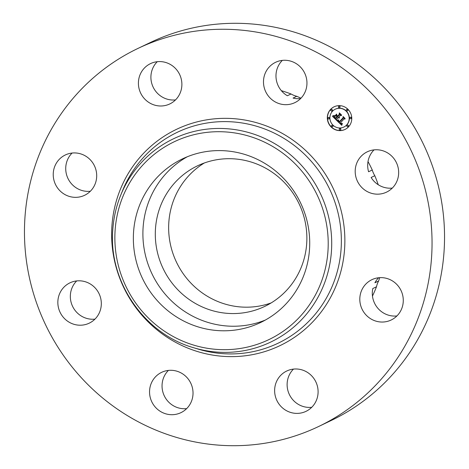 <?xml version="1.0" encoding="UTF-8"?>
<svg xmlns="http://www.w3.org/2000/svg" width="469" height="469" viewBox="0 0 469 469"><rect width="100%" height="100%" fill="white"/><g stroke="black" fill="none" stroke-linecap="round" stroke-linejoin="round"><path stroke-width="0.7" d="M265.331 320.063A90.664 87.615 64.5 0 1 224.88 325.814A90.664 87.615 64.5 0 1 145.109 253.858A90.664 87.615 64.5 0 1 187.289 156.763M155.485 228.632A77.913 75.292 64.5 0 1 197.49 165.833A77.913 75.292 64.5 0 1 273.31 173.002A77.913 75.292 64.5 0 1 306.685 243.634A77.913 75.292 64.5 0 1 264.68 306.433A77.913 75.292 64.5 0 1 188.855 299.263A77.913 75.292 64.5 0 1 155.485 228.632M271.193 302.904A77.913 75.292 64.5 0 1 168.834 222.253A77.913 75.292 64.5 0 1 204.326 162.983M396.915 315.948A22.348 21.597 64.5 0 1 377.621 307.975A22.348 21.597 64.5 0 1 372.796 288.546L376.484 286.782A146.023 141.116 64.5 0 1 372.468 296.056M281.341 90.664A146.023 141.116 64.5 0 1 291.05 93.982A22.348 21.597 64.5 0 0 296.76 96.303A146.023 141.116 64.5 0 1 300.969 98.203M368.007 161.576A146.023 141.116 64.5 0 1 372.269 169.995A22.348 21.597 64.5 0 0 374.807 175.717A146.023 141.116 64.5 0 1 378.249 184.733M379.714 277.66A146.023 141.116 64.5 0 1 378.606 281.007A22.348 21.597 64.5 0 0 376.484 286.782M282.338 60.39A22.348 21.597 64.5 0 0 287.362 95.746L291.05 93.982M300.594 98.59A22.348 21.597 64.5 0 1 293.066 98.068L296.76 96.303M374.045 149.875A22.348 21.597 64.5 0 0 368.581 171.754L372.269 169.995M392.301 188.081A22.348 21.597 64.5 0 1 387.886 188.098A22.348 21.597 64.5 0 1 371.12 177.481L374.807 175.717M378.659 277.748A22.348 21.597 64.5 0 0 374.919 282.772L378.606 281.007M137.915 48.448L150.408 42.48A209.514 202.467 64.5 0 1 354.294 61.756A209.514 202.467 64.5 0 1 444.037 251.689A209.514 202.467 64.5 0 1 331.085 420.552L318.592 426.52A209.514 202.467 64.5 0 1 114.706 407.244A209.514 202.467 64.5 0 1 24.963 217.311A209.514 202.467 64.5 0 1 137.915 48.448A209.514 202.467 64.5 0 1 341.807 67.724A209.514 202.467 64.5 0 1 431.544 257.657A209.514 202.467 64.5 0 1 318.592 426.52M311.738 407.297A22.348 21.597 64.5 0 1 287.169 383.062A22.348 21.597 64.5 0 1 293.483 369.097M175.517 99.903A22.348 21.597 64.5 0 1 150.954 75.667A22.348 21.597 64.5 0 1 157.262 61.703M90.341 191.252A22.348 21.597 64.5 0 1 71.042 183.273A22.348 21.597 64.5 0 1 72.085 153.052M94.955 319.125A22.348 21.597 64.5 0 1 90.54 319.143A22.348 21.597 64.5 0 1 71.71 304.252A22.348 21.597 64.5 0 1 76.699 280.919M186.662 408.61A22.348 21.597 64.5 0 1 164.291 395.842A22.348 21.597 64.5 0 1 168.406 370.41M185.542 409.648A22.348 21.597 64.5 0 1 180.923 412.661A22.348 21.597 64.5 0 1 153.187 404.307A22.348 21.597 64.5 0 1 157.039 375.347A22.348 21.597 64.5 0 1 161.653 372.333A22.348 21.597 64.5 0 1 189.388 380.687A22.348 21.597 64.5 0 1 185.542 409.648M78.053 325.111A22.348 21.597 64.5 0 1 58.25 306.714A22.348 21.597 64.5 0 1 69.945 282.842A22.348 21.597 64.5 0 1 81.114 280.902A22.348 21.597 64.5 0 1 100.911 299.298A22.348 21.597 64.5 0 1 89.216 323.17A22.348 21.597 64.5 0 1 78.053 325.111M58.549 189.242A22.348 21.597 64.5 0 1 65.332 154.969A22.348 21.597 64.5 0 1 91.379 161.025A22.348 21.597 64.5 0 1 84.602 195.297A22.348 21.597 64.5 0 1 58.549 189.242M138.461 81.635A22.348 21.597 64.5 0 1 150.508 63.62A22.348 21.597 64.5 0 1 172.258 65.678A22.348 21.597 64.5 0 1 181.831 85.938A22.348 21.597 64.5 0 1 169.778 103.948A22.348 21.597 64.5 0 1 148.034 101.896A22.348 21.597 64.5 0 1 138.461 81.635M270.971 65.32A22.348 21.597 64.5 0 1 275.584 62.307A22.348 21.597 64.5 0 1 303.32 70.667A22.348 21.597 64.5 0 1 299.474 99.621A22.348 21.597 64.5 0 1 294.86 102.635A22.348 21.597 64.5 0 1 267.125 94.281A22.348 21.597 64.5 0 1 270.971 65.32M378.46 149.857A22.348 21.597 64.5 0 1 398.257 168.254A22.348 21.597 64.5 0 1 386.562 192.126A22.348 21.597 64.5 0 1 375.399 194.066A22.348 21.597 64.5 0 1 355.602 175.67A22.348 21.597 64.5 0 1 367.291 151.798A22.348 21.597 64.5 0 1 378.46 149.857M397.958 285.727A22.348 21.597 64.5 0 1 391.181 319.999A22.348 21.597 64.5 0 1 365.128 313.943A22.348 21.597 64.5 0 1 371.905 279.671A22.348 21.597 64.5 0 1 397.958 285.727M318.046 393.333A22.348 21.597 64.5 0 1 305.999 411.348A22.348 21.597 64.5 0 1 284.255 409.29A22.348 21.597 64.5 0 1 274.682 389.03A22.348 21.597 64.5 0 1 286.729 371.02A22.348 21.597 64.5 0 1 308.479 373.078A22.348 21.597 64.5 0 1 318.046 393.333M227.741 151.012A90.664 87.615 64.5 0 1 308.063 225.648A90.664 87.615 64.5 0 1 260.629 322.496A90.664 87.615 64.5 0 1 215.335 330.375A90.664 87.615 64.5 0 1 135.013 255.746A90.664 87.615 64.5 0 1 182.447 158.891A90.664 87.615 64.5 0 1 227.741 151.012M348.508 126.876A12.569 12.147 64.5 0 1 344.967 129.473A12.569 12.147 64.5 0 1 329.742 125.329A12.569 12.147 64.5 0 1 330.586 109.388A12.569 12.147 64.5 0 1 334.127 106.791A12.569 12.147 64.5 0 1 349.346 110.93A12.569 12.147 64.5 0 1 348.508 126.876M334.215 106.75A12.569 12.147 -115.5 0 0 330.762 109.306A12.569 12.147 -115.5 0 0 329.889 125.205A12.569 12.147 -115.5 0 0 345.055 129.432M343.906 127.023A9.902 9.573 -115.5 0 0 343.994 126.982A9.902 9.573 -115.5 0 0 346.784 124.936A9.902 9.573 -115.5 0 0 347.447 112.372A9.902 9.573 -115.5 0 0 335.452 109.113A9.902 9.573 -115.5 0 0 335.364 109.154M332.521 126.747A0.762 0.739 -115.5 0 0 332.879 125.586A0.762 0.739 -115.5 0 0 331.87 125.387M331.952 110.954A0.762 0.739 -115.5 0 0 332.31 109.793A0.762 0.739 -115.5 0 0 331.302 109.594M329.039 118.886A0.762 0.739 -115.5 0 0 329.396 117.725A0.762 0.739 -115.5 0 0 328.388 117.526M347.4 110.795A0.762 0.739 -115.5 0 0 347.758 109.635A0.762 0.739 -115.5 0 0 346.749 109.429M339.556 107.6A0.762 0.739 -115.5 0 0 339.914 106.445A0.762 0.739 -115.5 0 0 338.905 106.24M347.969 126.589A0.762 0.739 -115.5 0 0 348.326 125.428A0.762 0.739 -115.5 0 0 347.318 125.223M340.365 129.936A0.762 0.739 -115.5 0 0 340.723 128.782A0.762 0.739 -115.5 0 0 339.714 128.576M350.882 118.657A0.762 0.739 -115.5 0 0 351.24 117.496A0.762 0.739 -115.5 0 0 350.232 117.291M332.486 111.241A9.902 9.573 64.5 0 1 335.276 109.195A9.902 9.573 64.5 0 1 347.271 112.46A9.902 9.573 64.5 0 1 346.603 125.018A9.902 9.573 64.5 0 1 343.818 127.07A9.902 9.573 64.5 0 1 331.823 123.804A9.902 9.573 64.5 0 1 332.486 111.241M337.053 120.797L338.724 120.17L338.489 121.295L339.322 122.345L343.314 118.159L343.249 117.285L345.037 119.032L344.064 118.95L340.441 122.831L341.239 123.47L342.171 123.329L341.356 123.652L340.172 123.124L341.28 124.004L342.341 123.576L341.784 125.334L337.053 120.797M337.035 120.31L338.735 119.865L337.035 120.31M338.647 120.726L339.351 121.764L343.009 117.842L343.074 116.505L345.073 118.458L343.191 116.816L343.156 117.93L339.368 121.993L338.647 120.726M336.695 120.445L332.632 116.482L334.362 115.937L334.297 117.291L335.687 118.845L337.387 117.021L337.147 116.787L335.646 118.399L334.608 117.344L334.385 116.412L335.646 118.194L337.047 116.687L336.461 116.113L335.218 116.16L336.742 114.524L336.795 115.814L337.692 116.693L339.527 114.723L339.497 113.727L341.42 115.603L340.306 115.491L338.741 117.168L339.48 117.613L338.477 117.455L339.462 117.983L338.167 117.783L336.636 119.431L336.695 120.445M332.556 115.954L334.374 115.45L332.556 115.954M335.059 115.743L336.631 114.061L335.259 115.737M336.859 115.251L337.662 116.036L339.216 114.366L339.322 112.841L341.59 115.057L339.439 113.164L339.357 114.413L337.662 116.236L336.859 115.251M338.167 117.783L339.333 118.041M340.306 115.491L341.303 115.491M339.679 113.908L339.703 114.641L337.692 116.693M336.748 114.629L335.394 116.078L336.636 116.031L337.229 116.605L335.646 118.194M337.147 116.787L337.563 116.933L335.687 118.845M332.855 116.447L336.678 120.175M337.252 120.738L341.837 125.135M342.335 123.652L341.878 123.922M341.274 123.482L341.901 123.517M342.077 123.218L341.778 123.423M344.064 118.95L344.926 118.921M343.443 117.479L343.49 118.077L339.322 122.345M336.654 114.143L335.235 115.661M337.229 120.275L338.548 119.958M337.932 120.228L338.471 119.994M332.732 115.937L334.186 115.708M333.764 115.89L334.11 115.737M343.009 117.842L339.351 121.764M339.363 114.313L337.662 116.036M331.565 125.581A0.762 0.739 64.5 0 1 332.703 125.674A0.762 0.739 64.5 0 1 332.433 126.794A0.762 0.739 64.5 0 1 331.565 125.581M330.997 109.787A0.762 0.739 64.5 0 1 332.134 109.881A0.762 0.739 64.5 0 1 331.864 111.006A0.762 0.739 64.5 0 1 330.997 109.787M328.077 117.719A0.762 0.739 64.5 0 1 329.215 117.813A0.762 0.739 64.5 0 1 328.951 118.933A0.762 0.739 64.5 0 1 328.077 117.719M346.444 109.623A0.762 0.739 64.5 0 1 347.582 109.717A0.762 0.739 64.5 0 1 347.312 110.842A0.762 0.739 64.5 0 1 346.444 109.623M338.6 106.434A0.762 0.739 64.5 0 1 339.738 106.527A0.762 0.739 64.5 0 1 339.474 107.653A0.762 0.739 64.5 0 1 338.6 106.434M348.098 126.478A0.762 0.739 64.5 0 1 346.96 126.384A0.762 0.739 64.5 0 1 347.224 125.258A0.762 0.739 64.5 0 1 348.098 126.478M340.494 129.831A0.762 0.739 64.5 0 1 339.357 129.737A0.762 0.739 64.5 0 1 339.62 128.612A0.762 0.739 64.5 0 1 340.494 129.831M351.011 118.546A0.762 0.739 64.5 0 1 349.874 118.452A0.762 0.739 64.5 0 1 350.144 117.332A0.762 0.739 64.5 0 1 351.011 118.546M115.128 230.138A109.664 105.976 64.5 0 1 229.042 132.217A109.664 105.976 64.5 0 1 327.948 251.255A109.664 105.976 64.5 0 1 214.034 349.171A109.664 105.976 64.5 0 1 115.128 230.138M331.442 251.261A112.666 108.878 64.5 0 1 193.404 347.658L197.877 349.018A116.887 112.953 64.5 0 0 341.086 249.016A116.887 112.953 64.5 0 0 253.453 125.37A116.887 112.953 64.5 0 0 122.391 191.059A116.887 112.953 64.5 0 1 122.391 191.059L120.639 195.397A112.666 108.878 64.5 0 1 246.975 132.076A112.666 108.878 64.5 0 1 331.442 251.261M344.58 249.027A119.882 115.855 64.5 0 1 220.049 356.071A119.882 115.855 64.5 0 1 111.927 225.941A119.882 115.855 64.5 0 1 236.458 118.897A119.882 115.855 64.5 0 1 344.58 249.027M112.8 229.57A112.666 108.878 64.5 0 1 120.639 195.397C116.242 206.325 113.627 217.722 112.795 229.587C108.275 281.248 144.012 333.611 193.404 347.658"/></g></svg>
